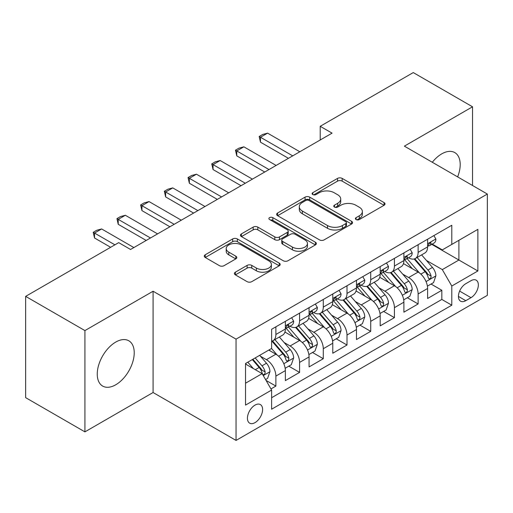<?xml version="1.0" encoding="UTF-8"?>
<svg xmlns="http://www.w3.org/2000/svg" width="513" height="513" viewBox="0 0 513 513"><rect width="100%" height="100%" fill="white"/><g stroke="black" fill="none" stroke-linecap="round" stroke-linejoin="round"><path stroke-width="0.77" d="M356.08 219.551A2.302 1.327 0 0 0 359.337 219.551L384.064 205.277A3.29 1.898 0 0 0 385.026 203.93A3.29 1.898 0 0 0 384.064 202.59L342.171 178.402A3.29 1.898 0 0 0 337.522 178.402L312.795 192.676A2.302 1.327 0 0 0 312.122 193.619A2.302 1.327 0 0 0 312.795 194.562A2.302 1.327 0 0 0 316.053 194.562L319.253 192.715A10.529 6.079 0 0 1 334.149 192.715L337.637 194.728A10.529 6.079 0 0 1 340.722 199.025A10.529 6.079 0 0 1 337.637 203.328L334.438 205.174A2.302 1.327 0 0 0 333.764 206.117A2.302 1.327 0 0 0 334.438 207.053A2.302 1.327 0 0 0 337.695 207.053L340.895 205.206A10.529 6.079 0 0 1 355.785 205.206L359.28 207.22A10.529 6.079 0 0 1 362.364 211.523A10.529 6.079 0 0 1 359.28 215.819L356.08 217.666A2.302 1.327 0 0 0 355.406 218.609A2.302 1.327 0 0 0 356.08 219.551L356.08 217.666M115.739 384.782A26.15 15.101 120 0 0 132.822 361.742A26.15 15.101 120 0 0 128.814 340.786A26.15 15.101 120 0 0 115.739 342.081A26.15 15.101 120 0 0 98.656 365.121A26.15 15.101 120 0 0 102.664 386.077A26.15 15.101 120 0 0 115.739 384.782M457.634 176.895A26.15 15.101 120 0 0 454.787 152.585A26.15 15.101 120 0 0 441.712 153.881A26.15 15.101 120 0 0 432.312 162.275M255.019 422.629A10.728 6.194 120 0 0 262.028 413.177A10.728 6.194 120 0 0 260.38 404.577A10.728 6.194 120 0 0 255.019 405.11A10.728 6.194 120 0 0 248.01 414.562A10.728 6.194 120 0 0 249.651 423.161A10.728 6.194 120 0 0 255.019 422.629M235.364 272.179A3.29 1.898 0 0 0 234.403 273.525A3.29 1.898 0 0 0 235.364 274.865L247.112 281.65A3.29 1.898 0 0 0 251.768 281.65L279.226 265.798A3.29 1.898 0 0 0 280.194 264.458A3.29 1.898 0 0 0 279.226 263.111L237.339 238.93A3.29 1.898 0 0 0 232.69 238.93L205.226 254.781A3.29 1.898 0 0 0 204.264 256.128A3.29 1.898 0 0 0 205.226 257.468L219.423 265.663A3.29 1.898 0 0 0 224.078 265.663L235.826 258.879A3.29 1.898 0 0 0 236.794 257.539A3.29 1.898 0 0 0 235.826 256.192L228.792 252.127A8.804 5.085 0 0 1 226.214 248.536A8.804 5.085 0 0 1 231.645 243.842A8.804 5.085 0 0 1 241.238 244.938L268.812 260.861A8.804 5.085 0 0 1 271.39 264.458A8.804 5.085 0 0 1 265.958 269.152A8.804 5.085 0 0 1 256.365 268.049L251.768 265.394A3.29 1.898 0 0 0 247.112 265.394L235.364 272.179L235.364 274.865M153.079 291.23L84.921 330.584L25.65 296.367L25.65 397.652L84.921 431.869L153.079 392.516L236.051 440.423L236.051 339.138L153.079 291.23L153.079 392.516M472.531 185.494L472.531 106.794L404.372 146.147L487.35 194.049L236.051 339.138M472.531 106.794L413.266 72.577L320.215 126.301L320.215 139.985M25.65 296.367L118.702 242.643L130.552 249.485L332.065 133.143L320.215 126.301M319.484 239.872A3.29 1.898 0 0 0 324.139 239.872L351.597 224.014A3.29 1.898 0 0 0 352.566 222.674A3.29 1.898 0 0 0 351.597 221.327L309.711 197.146A3.29 1.898 0 0 0 305.055 197.146L277.597 212.998A3.29 1.898 0 0 0 276.635 214.344A3.29 1.898 0 0 0 277.597 215.684L319.484 239.872M270.492 220.045A2.302 1.327 0 0 1 272.826 220.372L272.826 217.634L315.412 242.219A3.29 1.898 0 0 1 316.38 243.566A3.29 1.898 0 0 1 315.412 244.906L287.953 260.758A3.29 1.898 0 0 1 283.298 260.758L241.411 236.576L241.411 233.89A3.29 1.898 0 0 0 240.45 235.236A3.29 1.898 0 0 0 241.411 236.576M241.411 233.89L253.166 227.105A3.29 1.898 0 0 1 257.821 227.105L274.808 236.916A3.29 1.898 0 0 0 279.463 236.916L287.254 232.415A3.29 1.898 0 0 0 288.223 231.068A3.29 1.898 0 0 0 287.254 229.728L269.569 219.513A2.302 1.327 0 0 1 268.895 218.576A2.302 1.327 0 0 1 270.319 217.345A2.302 1.327 0 0 1 272.826 217.634M270.96 388.925L275.879 386.084L266.042 380.402M260.444 356.234L266.401 359.671A13.409 7.74 60 0 1 275.879 376.093L285.363 370.617L285.363 380.608L299.586 372.4L288.8 366.173M284.151 342.543L290.108 345.98A13.409 7.74 60 0 1 299.586 362.409L309.07 356.933L309.07 366.923L323.293 358.709L312.507 352.482M307.858 328.859L313.815 332.296A13.409 7.74 60 0 1 323.293 348.718L332.777 343.242L332.777 353.233L347 345.025L336.214 338.798M331.565 315.168L337.522 318.605A13.409 7.74 60 0 1 347 335.034L356.484 329.558L356.484 339.548L370.713 331.334L359.921 325.107M355.272 301.484L361.229 304.921A13.409 7.74 60 0 1 370.713 321.343L380.191 315.867L380.191 325.864L394.42 317.65L383.628 311.423M378.985 287.793L384.936 291.23A13.409 7.74 60 0 1 394.42 307.659L403.898 302.183L403.898 312.173L418.127 303.959L418.127 293.968A13.409 7.74 -120 0 0 408.643 277.546L402.692 274.109M407.335 297.732L418.127 303.959M285.363 370.617A13.409 7.74 -120 0 0 275.879 354.194L268.767 350.084M309.07 356.933A13.409 7.74 -120 0 0 299.586 340.504L284.927 332.039M332.777 343.242A13.409 7.74 -120 0 0 323.293 326.819L308.634 318.355M356.484 329.558A13.409 7.74 -120 0 0 347 313.129L332.341 304.664M380.191 315.867A13.409 7.74 -120 0 0 370.713 299.445L356.048 290.98M403.898 302.183A13.409 7.74 -120 0 0 394.42 285.754L379.755 277.289M470.992 280.694L465.778 283.702A10.395 6.002 120 0 0 458.988 292.865A10.395 6.002 120 0 0 460.578 301.189A10.395 6.002 120 0 0 465.778 300.676L470.992 297.668A10.395 6.002 120 0 0 477.783 288.505A10.395 6.002 120 0 0 476.186 280.175A10.395 6.002 120 0 0 470.992 280.694M236.051 440.423L487.35 295.341L487.35 194.049M245.535 383.211L262.13 373.631L271.614 390.053L271.614 409.214L451.786 305.19L451.786 286.03L442.309 269.607L426.399 260.418M271.614 390.053L245.535 405.11L245.535 363.499L271.614 348.442L271.614 329.282L451.786 225.258L451.786 244.419L477.866 229.362L477.866 270.973L451.786 286.03M289.98 326.197L290.108 326.268A13.409 7.74 60 0 0 296.809 326.935L306.293 321.459A13.409 7.74 -120 0 0 309.07 315.322L309.07 307.653M313.687 312.513L313.815 312.584A13.409 7.74 60 0 0 320.516 313.251L330 307.774A13.409 7.74 -120 0 0 332.777 301.631L332.777 293.968M337.394 298.822L337.522 298.899A13.409 7.74 60 0 0 344.223 299.56L353.707 294.084A13.409 7.74 -120 0 0 356.484 287.947L356.484 280.284M361.101 285.138L361.229 285.209A13.409 7.74 60 0 0 367.93 285.876L377.414 280.399A13.409 7.74 -120 0 0 380.191 274.256L380.191 266.593M384.808 271.448L384.936 271.524A13.409 7.74 60 0 0 391.637 272.185L401.121 266.709A13.409 7.74 -120 0 0 403.898 260.572L403.898 252.909M271.614 397.716L441.834 299.445L441.834 290.275L427.605 298.489L427.605 288.492A13.409 7.74 -120 0 0 418.127 272.07L403.462 263.605M408.515 257.763L408.643 257.834A13.409 7.74 -120 0 0 415.344 258.501A13.409 7.74 -120 0 0 418.127 252.358L418.127 244.695M415.344 258.501L424.828 253.024A13.409 7.74 -120 0 0 427.605 246.881L427.605 239.218M275.879 326.819L275.879 334.482A13.409 7.74 60 0 1 273.102 340.619A13.409 7.74 60 0 1 271.614 341.164M273.102 340.619L282.586 335.149A13.409 7.74 -120 0 0 285.363 329.006L285.363 321.343M299.586 313.129L299.586 320.798A13.409 7.74 60 0 1 296.809 326.935M323.293 299.445L323.293 307.107A13.409 7.74 60 0 1 320.516 313.251M347 285.754L347 293.423A13.409 7.74 60 0 1 344.223 299.56M370.713 272.07L370.713 279.732A13.409 7.74 60 0 1 367.93 285.876M394.42 258.379L394.42 266.048A13.409 7.74 60 0 1 391.637 272.185M394.42 307.659L394.42 317.65M370.713 321.343L370.713 331.334M347 335.034L347 345.025M323.293 348.718L323.293 358.709M299.586 362.409L299.586 372.4M275.879 376.093L275.879 386.084M262.13 373.631L245.535 364.05M442.309 269.607L458.904 260.027L458.904 240.315L477.866 229.362M431.754 244.348L477.866 270.973M432.222 244.073L442.309 249.895L451.786 244.419M84.921 330.584L84.921 431.869M431.042 284.048L441.834 290.275M441.834 299.445L451.786 305.19M356.997 219.872L359.28 218.557A10.529 6.079 0 0 0 362.364 214.261L362.364 211.523M340.722 199.025L340.722 201.763A10.529 6.079 0 0 1 337.637 206.066L335.355 207.38M384.019 205.303L342.171 181.14A3.29 1.898 0 0 0 337.522 181.14L313.719 194.882M351.552 224.04L309.711 199.884A3.29 1.898 0 0 0 305.055 199.884L277.642 215.71M345.781 223.61A2.302 1.327 0 0 0 346.455 222.674A2.302 1.327 0 0 0 345.781 221.731L309.012 200.506A2.302 1.327 0 0 0 305.754 200.506L302.381 202.455A10.529 6.079 0 0 0 299.297 206.752A10.529 6.079 0 0 0 302.381 211.055L327.512 225.56A10.529 6.079 0 0 0 342.408 225.56L345.781 223.61L345.781 226.348A2.302 1.327 0 0 0 346.455 225.412L346.455 222.674M299.297 206.752L299.297 209.49A10.529 6.079 0 0 0 302.381 213.786L302.381 211.055M345.781 226.348L342.408 228.298A10.529 6.079 0 0 1 327.512 228.298L302.381 213.786M241.456 236.602L253.166 229.843L253.166 227.105M288.223 231.068L288.223 233.806A3.29 1.898 0 0 1 287.254 235.153L279.463 239.654A3.29 1.898 0 0 1 274.808 239.654L257.821 229.843A3.29 1.898 0 0 0 253.166 229.843M272.826 220.372L315.367 244.932M292.436 247.093A8.804 5.085 0 0 0 302.029 248.189A8.804 5.085 0 0 0 307.46 243.495A8.804 5.085 0 0 0 304.882 239.904L295.167 234.294A3.29 1.898 0 0 0 290.512 234.294L282.721 238.795A3.29 1.898 0 0 0 281.752 240.135A3.29 1.898 0 0 0 282.721 241.482L292.436 247.093L292.436 249.831A8.804 5.085 0 0 0 302.029 250.928A8.804 5.085 0 0 0 307.46 246.234L307.46 243.495M281.752 240.135L281.752 242.873A3.29 1.898 0 0 0 282.721 244.22L282.721 241.482M292.436 249.831L282.721 244.22M271.39 264.458L271.39 267.196A8.804 5.085 0 0 1 265.958 271.89A8.804 5.085 0 0 1 256.365 270.787L251.768 268.132A3.29 1.898 0 0 0 247.112 268.132L235.409 274.891M226.214 248.536L226.214 251.274A8.804 5.085 0 0 0 228.792 254.865L228.792 252.127M235.788 258.905L228.792 254.865M279.181 265.824L237.339 241.668A3.29 1.898 0 0 0 232.69 241.668L205.271 257.494M427.406 286.145L433.536 282.612L435.903 275.763A8.888 5.13 -120 0 0 432.446 267.42L421.615 254.884M419.442 272.935L407.059 258.603M412.394 268.761L405.212 260.444A21.29 12.293 -120 0 0 404.552 259.7M414.138 258.982L425.097 271.666A8.888 5.13 60 0 1 428.265 277.783L428.906 278.841L430.112 278.668L430.914 277.693L431.106 276.141A8.888 5.13 -120 0 0 427.938 270.024L417.107 257.481M414.786 258.776L426.553 272.403A4.527 2.616 60 0 1 427.695 274.173L431.106 276.141M433.889 235.595L435.903 239.084A8.888 5.13 60 0 1 434.062 243.015L429.561 245.612A8.888 5.13 -120 0 0 431.106 243.566L430.92 242.777L429.811 243.002L428.265 245.208A8.888 5.13 60 0 1 427.605 246.471M427.906 246.028L427.938 246.028A8.888 5.13 -120 0 0 429.561 245.612M292.711 155.862L260.469 137.247L260.469 142.178L259.168 136.496L262.72 134.444L267.581 133.143L299.823 151.758M288.447 158.325L260.469 142.178M267.581 133.143L260.469 137.247L259.168 136.496M403.699 299.836L409.829 296.296L412.195 289.454A8.888 5.13 -120 0 0 408.739 281.111L397.902 268.568M395.735 286.626L383.352 272.288M388.687 282.451L381.505 274.128A21.29 12.293 -120 0 0 380.845 273.391M390.431 272.666L401.39 285.35A8.888 5.13 60 0 1 404.558 291.474L405.199 292.525L406.405 292.359L407.207 291.378L407.399 289.832A8.888 5.13 -120 0 0 404.231 283.708L393.4 271.172M391.079 272.461L402.846 286.094A4.527 2.616 60 0 1 403.988 287.864L407.399 289.832M379.992 313.52L386.122 309.98L388.488 303.138A8.888 5.13 -120 0 0 385.032 294.795L374.195 282.259M372.028 300.31L359.645 285.978M364.98 296.136L357.798 287.819A21.29 12.293 -120 0 0 357.138 287.075M366.724 286.357L377.683 299.041A8.888 5.13 60 0 1 380.851 305.158L381.492 306.216L382.698 306.043L383.5 305.068L383.692 303.516A8.888 5.13 -120 0 0 380.524 297.399L369.693 284.856M367.366 286.145L379.139 299.778A4.527 2.616 60 0 1 380.28 301.548L383.692 303.516M356.285 327.211L362.415 323.671L364.781 316.829A8.888 5.13 -120 0 0 361.325 308.486L350.488 295.943M348.321 314.001L335.938 299.663M341.273 309.826L334.091 301.503A21.29 12.293 -120 0 0 333.431 300.765M343.017 300.041L353.97 312.725A8.888 5.13 60 0 1 357.138 318.849L357.785 319.9L358.985 319.734L359.793 318.753L359.985 317.207A8.888 5.13 -120 0 0 356.817 311.083L345.986 298.547M343.659 299.836L355.432 313.462A4.527 2.616 60 0 1 356.573 315.238L359.985 317.207M332.578 340.895L338.708 337.355L341.074 330.513A8.888 5.13 -120 0 0 337.618 322.17L326.781 309.628M324.614 327.685L312.231 313.353M317.566 323.511L310.384 315.194A21.29 12.293 -120 0 0 309.724 314.45M319.31 313.732L330.263 326.415A8.888 5.13 60 0 1 333.431 332.533L334.078 333.591L335.278 333.418L336.086 332.443L336.278 330.891A8.888 5.13 -120 0 0 333.11 324.774L322.279 312.231M319.952 313.52L331.725 327.153A4.527 2.616 60 0 1 332.866 328.923L336.278 330.891M410.182 249.28L412.195 252.768A8.888 5.13 60 0 1 410.355 256.699L405.854 259.302A8.888 5.13 -120 0 0 407.399 257.257L407.213 256.468L406.104 256.686L404.558 258.898A8.888 5.13 60 0 1 403.898 260.162M404.199 259.719L404.231 259.719A8.888 5.13 -120 0 0 405.854 259.302M269.004 169.553L236.762 150.937L236.762 155.862L235.461 150.181L239.013 148.129L243.874 146.827L276.116 165.442M264.74 172.015L236.762 155.862M243.874 146.827L236.762 150.937L235.461 150.181M386.475 262.964L388.488 266.459A8.888 5.13 60 0 1 386.648 270.389L382.147 272.987A8.888 5.13 -120 0 0 383.692 270.941L383.506 270.152L382.397 270.377L380.851 272.583A8.888 5.13 60 0 1 380.191 273.846M380.492 273.403L380.524 273.403A8.888 5.13 -120 0 0 382.147 272.987M245.297 183.237L213.055 164.622L213.055 169.553L211.754 163.871L215.306 161.819L220.167 160.518L252.409 179.133M241.033 185.7L213.055 169.553M220.167 160.518L213.055 164.622L211.754 163.871M362.768 276.654L364.781 280.143A8.888 5.13 60 0 1 362.941 284.074L358.44 286.677A8.888 5.13 -120 0 0 359.985 284.632L359.799 283.843L358.69 284.061L357.138 286.273A8.888 5.13 60 0 1 356.484 287.536M356.785 287.094L356.817 287.094A8.888 5.13 -120 0 0 358.44 286.677M221.59 196.928L189.348 178.312L189.348 183.237L188.047 177.556L191.599 175.504L196.46 174.202L228.702 192.817M217.326 199.39L189.348 183.237M196.46 174.202L189.348 178.312L188.047 177.556M339.061 290.339L341.074 293.834A8.888 5.13 60 0 1 339.234 297.764L334.733 300.361A8.888 5.13 -120 0 0 336.278 298.316L336.092 297.527L334.983 297.752L333.431 299.958A8.888 5.13 60 0 1 332.777 301.221M333.078 300.778L333.11 300.778A8.888 5.13 -120 0 0 334.733 300.361M197.883 210.612L165.641 191.997L165.641 196.928L164.34 191.246L167.892 189.194L172.753 187.893L204.995 206.508M193.619 213.075L165.641 196.928M172.753 187.893L165.641 191.997L164.34 191.246M308.871 354.579L314.995 351.046L317.367 344.204A8.888 5.13 -120 0 0 313.905 335.861L303.074 323.318M300.907 341.376L288.524 327.037M293.859 337.201L286.677 328.878A21.29 12.293 -120 0 0 286.017 328.14M295.603 327.416L306.556 340.1A8.888 5.13 60 0 1 309.724 346.224L310.371 347.275L311.571 347.109L312.379 346.128L312.571 344.582A8.888 5.13 -120 0 0 309.403 338.458L298.572 325.915M296.245 327.211L308.018 340.837A4.527 2.616 60 0 1 309.159 342.613L312.571 344.582M315.354 304.029L317.367 307.518A8.888 5.13 60 0 1 315.527 311.449L311.025 314.052A8.888 5.13 -120 0 0 312.571 312.007L312.385 311.218L311.276 311.436L309.724 313.648A8.888 5.13 60 0 1 309.07 314.911M309.365 314.469L309.403 314.469A8.888 5.13 -120 0 0 311.025 314.052M174.176 224.303L141.934 205.687L141.934 210.612L140.633 204.931L144.185 202.879L149.046 201.577L181.288 220.192M169.906 226.765L141.934 210.612M149.046 201.577L141.934 205.687L140.633 204.931M285.164 368.27L291.288 364.73L293.66 357.888A8.888 5.13 -120 0 0 290.198 349.545L279.367 337.003M277.2 355.06L271.524 348.494M270.152 350.886L269.229 349.821M271.896 341.107L282.849 353.79A8.888 5.13 60 0 1 286.017 359.908L286.664 360.966L287.864 360.793L288.672 359.818L288.864 358.266A8.888 5.13 -120 0 0 285.696 352.149L274.865 339.606M272.538 340.895L284.311 354.528A4.527 2.616 60 0 1 285.452 356.298L288.864 358.266M291.647 317.714L293.66 321.209A8.888 5.13 60 0 1 291.82 325.139L287.318 327.736A8.888 5.13 -120 0 0 288.864 325.691L288.678 324.902L287.569 325.127L286.017 327.332A8.888 5.13 60 0 1 285.363 328.596M285.658 328.153L285.696 328.153A8.888 5.13 -120 0 0 287.318 327.736M150.469 237.987L118.227 219.372L118.227 224.303L116.926 218.621L120.478 216.569L125.339 215.268L157.581 233.883M146.199 240.45L118.227 224.303M125.339 215.268L118.227 219.372L116.926 218.621M265.567 379.582L267.581 378.421L269.953 371.579A8.888 5.13 -120 0 0 266.491 363.236L259.674 355.336M253.307 368.533L247.817 362.184M246.445 364.576L245.535 363.518M252.325 359.581L259.142 367.475A8.888 5.13 60 0 1 262.31 373.599L262.957 374.65L264.157 374.484L264.964 373.502L265.157 371.957A8.888 5.13 -120 0 0 261.989 365.833L255.166 357.939M252.871 359.267L260.604 368.212A4.527 2.616 60 0 1 261.745 369.982L265.157 371.957M114.906 244.829L94.52 233.062L94.52 237.987L93.219 232.306L96.771 230.254L101.632 228.952L133.874 247.567M110.641 247.292L94.52 237.987M101.632 228.952L94.52 233.062L93.219 232.306M266.401 359.671L275.879 354.194M290.108 345.98L299.586 340.504M313.815 332.296L323.293 326.819M337.522 318.605L347 313.129M361.229 304.921L370.713 299.445M384.936 291.23L394.42 285.754M408.643 277.546L418.127 272.07M418.127 252.358L427.605 246.881M275.879 334.482L285.363 329.006M299.586 320.798L309.07 315.322M323.293 307.107L332.777 301.631M347 293.423L356.484 287.947M370.713 279.732L380.191 274.256M394.42 266.048L403.898 260.572M418.127 293.968L427.605 288.492M459.622 291.102L470.992 297.668M458.43 296.431L465.778 300.676M359.28 218.557L359.28 215.819M334.438 207.053L334.438 205.174M337.637 206.066L337.637 203.328M312.795 194.562L312.795 192.676M337.522 181.14L337.522 178.402M342.171 181.14L342.171 178.402M384.064 205.277L384.064 202.59M277.597 215.684L277.597 212.998M305.055 199.884L305.055 197.146M309.711 199.884L309.711 197.146M351.597 224.014L351.597 221.327M327.512 228.298L327.512 225.56M342.408 228.298L342.408 225.56M257.821 229.843L257.821 227.105M274.808 239.654L274.808 236.916M279.463 239.654L279.463 236.916M287.254 235.153L287.254 232.415M315.412 244.906L315.412 242.219M247.112 268.132L247.112 265.394M251.768 268.132L251.768 265.394M256.365 270.787L256.365 268.049M235.826 258.879L235.826 256.192M205.226 257.468L205.226 254.781M232.69 241.668L232.69 238.93M237.339 241.668L237.339 238.93M279.226 265.798L279.226 263.111M426.053 281.592L435.845 275.936M427.938 270.024L432.446 267.42M420.859 274.109L425.097 271.666M435.845 238.981L427.605 243.739M429.958 242.905L431.106 243.566M402.346 295.276L412.138 289.621M404.231 283.708L408.739 281.111M397.152 287.799L401.39 285.35M378.639 308.967L388.431 303.311M380.524 297.399L385.032 294.795M373.445 301.484L377.683 299.041M354.932 322.651L364.724 316.996M356.817 311.083L361.325 308.486M349.738 315.174L353.97 312.725M331.225 336.342L341.017 330.686M333.11 324.774L337.618 322.17M326.031 328.859L330.263 326.415M412.138 252.665L403.898 257.423M406.251 256.59L407.399 257.257M388.431 266.356L380.191 271.114M382.544 270.28L383.692 270.941M364.724 280.04L356.484 284.798M358.837 283.965L359.985 284.632M341.017 293.731L332.777 298.483M335.13 297.655L336.278 298.316M307.518 350.026L317.31 344.37M309.403 338.458L313.905 335.861M302.324 342.549L306.556 340.1M317.31 307.415L309.07 312.173M311.423 311.34L312.571 312.007M283.811 363.711L293.603 358.061M285.696 352.149L290.198 349.545M278.617 356.234L282.849 353.79M293.603 321.106L285.363 325.858M287.716 325.03L288.864 325.691M263.259 375.58L269.896 371.745M261.989 365.833L266.491 363.236M255.307 369.693L259.142 367.475"/></g></svg>

